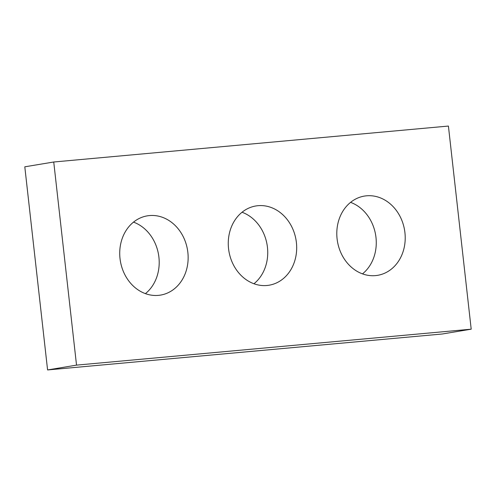 <?xml version="1.0" encoding="UTF-8"?>
<svg xmlns="http://www.w3.org/2000/svg" width="496" height="496" viewBox="0 0 496 496"><rect width="100%" height="100%" fill="white"/><g stroke="black" fill="none" stroke-linecap="round" stroke-linejoin="round"><path stroke-width="0.74" d="M76.527 365.124L471.2 329.183L448.415 126.058L53.742 162L76.527 365.124L47.585 369.942L442.258 334L471.2 329.183M47.585 369.942L24.8 166.817L53.742 162M350.585 202.362A40.17 34.032 -99.5 0 1 375.98 237.435A40.17 34.032 -99.5 0 1 362.489 273.873M242.048 212.245A40.17 34.032 -99.5 0 1 267.449 247.318A40.17 34.032 -99.5 0 1 253.952 283.755M133.511 222.127A40.17 34.032 -99.5 0 1 158.912 257.201A40.17 34.032 -99.5 0 1 145.415 293.638M404.922 232.618A40.17 34.032 80.5 0 0 364.411 196.081A40.17 34.032 80.5 0 0 337.435 241.298A40.17 34.032 80.5 0 0 377.605 275.336A40.17 34.032 80.5 0 0 404.922 232.618M296.391 242.501A40.17 34.032 80.5 0 0 255.874 205.964A40.17 34.032 80.5 0 0 228.904 251.181A40.17 34.032 80.5 0 0 269.068 285.219A40.17 34.032 80.5 0 0 296.391 242.501M187.854 252.383A40.17 34.032 80.5 0 0 147.337 215.847A40.17 34.032 80.5 0 0 120.367 261.063A40.17 34.032 80.5 0 0 160.53 295.101A40.17 34.032 80.5 0 0 187.854 252.383"/></g></svg>
